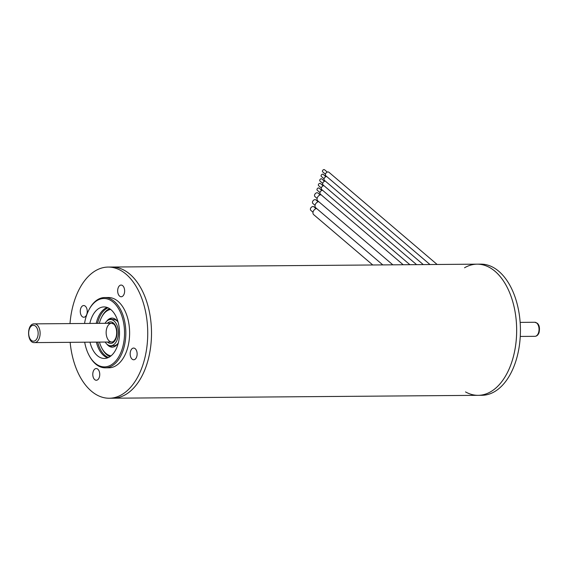 <?xml version="1.0" encoding="UTF-8"?>
<svg xmlns="http://www.w3.org/2000/svg" width="568" height="568" viewBox="0 0 568 568"><rect width="100%" height="100%" fill="white"/><g stroke="black" fill="none" stroke-linecap="round" stroke-linejoin="round"><path stroke-width="0.85" d="M129.894 274.188A65.583 39.036 89.5 0 1 150.527 347.779A65.583 39.036 89.5 0 1 112.989 398.211A65.583 39.036 -90.5 0 0 151.507 332.315A65.583 39.036 -90.5 0 0 111.953 267.038A65.583 39.036 89.5 0 1 129.894 274.188M464.539 267.776A65.583 39.036 89.5 0 1 477.113 264.163A65.583 39.036 89.5 0 1 495.055 271.312A65.583 39.036 89.5 0 1 515.687 344.904A65.583 39.036 89.5 0 1 478.149 395.328A65.583 39.036 89.5 0 1 465.519 391.92M107.189 307.466A25.766 15.336 -90.5 0 0 96.865 320.941A25.766 15.336 -90.5 0 0 96.233 323.384M96.375 342.121A25.766 15.336 -90.5 0 0 107.586 357.861M89.978 342.17A25.766 15.336 -90.5 0 0 104.391 358.458A25.766 15.336 -90.5 0 0 119.521 332.571A25.766 15.336 -90.5 0 0 103.987 306.926A25.766 15.336 -90.5 0 0 90.468 320.991A25.766 15.336 -90.5 0 0 89.829 323.433M84.689 342.213A34.201 20.356 -90.5 0 0 89.297 355.788A34.201 20.356 -90.5 0 0 122.404 348.212A34.201 20.356 -90.5 0 0 115.567 304.498A34.201 20.356 -90.5 0 0 88.935 309.83A34.201 20.356 -90.5 0 0 84.54 323.476M88.935 309.83L89.268 309.198A35.138 20.909 89.5 0 1 104.668 297.547A35.138 20.909 89.5 0 1 123.654 348.631A35.138 20.909 89.5 0 1 105.222 367.815A35.138 20.909 89.5 0 1 89.645 356.413L89.297 355.788M105.222 367.815L108.985 367.787A35.138 20.909 -90.5 0 0 129.618 332.486A35.138 20.909 -90.5 0 0 108.431 297.518L104.668 297.547M122.709 285.697A5.857 3.486 -90.5 0 0 121.105 285.058A5.857 3.486 -90.5 0 0 117.668 290.937A5.857 3.486 -90.5 0 0 121.197 296.766A5.857 3.486 -90.5 0 0 124.548 292.264A5.857 3.486 -90.5 0 0 122.709 285.697M136.774 356.576A5.857 3.486 -90.5 0 0 133.615 348.063A5.857 3.486 -90.5 0 0 130.171 353.942A5.857 3.486 -90.5 0 0 133.707 359.771A5.857 3.486 -90.5 0 0 136.774 356.576M94.707 379.616A5.857 3.486 -90.5 0 0 96.311 380.255A5.857 3.486 -90.5 0 0 99.748 374.369A5.857 3.486 -90.5 0 0 96.219 368.54A5.857 3.486 -90.5 0 0 92.868 373.041A5.857 3.486 -90.5 0 0 94.707 379.616M80.635 308.729A5.857 3.486 -90.5 0 0 83.801 317.242A5.857 3.486 -90.5 0 0 87.238 311.363A5.857 3.486 -90.5 0 0 83.709 305.534A5.857 3.486 -90.5 0 0 80.635 308.729M70.148 342.326A65.583 39.036 -90.5 0 0 109.226 398.239A65.583 39.036 -90.5 0 0 147.737 332.344A65.583 39.036 -90.5 0 0 108.19 267.066A65.583 39.036 -90.5 0 0 73.776 302.886A65.583 39.036 -90.5 0 0 69.999 323.59M480.883 264.134A65.583 39.036 89.5 0 1 520.43 329.412A65.583 39.036 89.5 0 1 481.912 395.3L478.149 395.328A65.583 39.036 89.5 0 0 516.667 329.44A65.583 39.036 89.5 0 0 477.113 264.163L480.883 264.134M108.431 357.506A25.532 15.194 89.5 0 1 104.938 355.376A25.532 15.194 89.5 0 1 100.6 349.874A25.532 15.194 89.5 0 1 97.66 342.113M97.511 323.369A25.532 15.194 89.5 0 1 100.33 315.567A25.532 15.194 89.5 0 1 108.041 307.806M105.052 323.313A13.114 7.81 89.5 0 1 110.483 319.521A13.114 7.81 89.5 0 1 118.392 332.578A13.114 7.81 89.5 0 1 110.689 345.756A13.114 7.81 89.5 0 1 107.103 344.329A13.114 7.81 89.5 0 1 105.201 342.05M110.483 319.521L113.501 319.5A13.114 7.81 89.5 0 1 117.328 321.14M117.505 344.031A13.114 7.81 89.5 0 1 113.706 345.734L110.689 345.756M111.037 355.838A23.302 13.866 89.5 0 1 105.904 353.388A23.302 13.866 89.5 0 1 101.928 348.326A23.302 13.866 89.5 0 1 99.471 342.099M99.329 323.355A23.302 13.866 89.5 0 1 101.686 317.086A23.302 13.866 89.5 0 1 110.668 309.432M110.022 356.605A24.594 14.64 89.5 0 1 106.599 354.531A24.594 14.64 89.5 0 1 102.403 349.192L101.928 348.326M101.686 317.086L102.141 316.213A24.594 14.64 89.5 0 1 109.645 308.687M118.371 342.703A14.519 8.641 89.5 0 1 112.208 347.147A14.519 8.641 89.5 0 1 108.239 345.564A14.519 8.641 89.5 0 1 106.862 344.109M106.685 321.225A14.519 8.641 89.5 0 1 111.981 318.101A14.519 8.641 89.5 0 1 118.208 322.454M109.191 319.713A14.519 8.641 89.5 0 1 112.542 318.13M112.776 347.112A14.519 8.641 89.5 0 1 109.397 345.585M100.841 350.307A25.936 15.435 89.5 0 1 100.735 350.108A25.936 15.435 89.5 0 1 97.731 342.106M97.582 323.369A25.936 15.435 89.5 0 1 100.458 315.325A25.936 15.435 89.5 0 1 100.564 315.126M382.796 264.908L315.744 207.76A3.749 2.677 -49.6 0 1 315.41 204.288A3.749 2.677 -49.6 0 1 318.669 201.619M315.062 205.339L312.911 203.507A2.343 1.676 -49.6 0 1 313.16 200.639A2.343 1.676 -49.6 0 1 315.95 199.936L318.101 201.775M372.757 264.986L313.692 214.654A3.749 2.677 -49.6 0 1 313.358 211.175A3.749 2.677 -49.6 0 1 316.617 208.506M313.011 212.226L310.859 210.394A2.343 1.676 -49.6 0 1 311.101 207.526A2.343 1.676 -49.6 0 1 313.898 206.823L316.049 208.662M392.836 264.83L317.796 200.873A3.749 2.677 -49.6 0 1 317.214 198.047A3.749 2.677 -49.6 0 1 320.998 194.696M317.114 198.452L314.963 196.613A2.343 1.676 -49.6 0 1 315.212 193.752A2.343 1.676 -49.6 0 1 318.002 193.049L320.153 194.888M403.202 264.745L320.387 194.171A2.343 1.676 -49.6 0 1 320.025 192.403A2.343 1.676 -49.6 0 1 322.603 190.301M319.976 192.587L317.249 190.266A1.406 1.001 -49.6 0 1 317.398 188.548A1.406 1.001 -49.6 0 1 319.074 188.129L321.8 190.45M409.897 264.695L321.758 189.577A2.343 1.676 -49.6 0 1 321.779 187.007A2.343 1.676 -49.6 0 1 323.973 185.708M321.346 188.001L318.62 185.679A1.406 1.001 -49.6 0 1 318.769 183.954A1.406 1.001 -49.6 0 1 320.444 183.535L323.171 185.857M416.592 264.638L323.128 184.99A2.343 1.676 -49.6 0 1 323.142 182.413A2.343 1.676 -49.6 0 1 325.343 181.121M322.716 183.407L319.99 181.085A1.406 1.001 -49.6 0 1 320.139 179.367A1.406 1.001 -49.6 0 1 321.815 178.948L324.534 181.27M423.288 264.589L324.491 180.397A2.343 1.676 -49.6 0 1 324.513 177.827A2.343 1.676 -49.6 0 1 326.714 176.527M429.983 264.532L325.862 175.803A2.343 1.676 -49.6 0 1 325.883 173.233A2.343 1.676 -49.6 0 1 328.9 172.239L437.14 264.482M324.079 178.813L321.36 176.492A1.406 1.001 -49.6 0 1 321.509 174.774A1.406 1.001 -49.6 0 1 323.185 174.355L325.904 176.676M325.45 174.22L322.731 171.905A1.406 1.001 -49.6 0 1 322.873 170.18A1.406 1.001 -49.6 0 1 324.548 169.761L327.274 172.083M37.034 324.889A9.372 5.573 89.5 0 1 39.98 335.404A9.372 5.573 89.5 0 1 34.62 342.603C26.689 343.413 26.533 323.192 34.47 323.866A9.372 5.573 89.5 0 1 37.034 324.889M35.528 326.153A7.966 4.743 -90.5 0 0 28.684 333.664A7.966 4.743 -90.5 0 0 36.032 339.927A7.966 4.743 -90.5 0 0 35.528 326.153M536.717 323.036A7.029 4.182 -90.5 0 0 534.8 322.269L537.257 323.22C539.38 325.002 539.969 328.176 539.032 332.749C538.102 335.063 536.725 336.256 534.907 336.327A7.029 4.182 -90.5 0 0 538.933 330.924A7.029 4.182 -90.5 0 0 536.717 323.036M107.352 323.291A10.778 6.411 89.5 0 1 113.451 323.036A10.778 6.411 89.5 0 1 116.27 337.726A10.778 6.411 89.5 0 1 107.494 342.035M111.647 323.263A9.372 5.573 -90.5 0 0 106.145 332.671A9.372 5.573 -90.5 0 0 111.789 342C113.217 342.149 114.587 340.722 115.915 337.719C118.478 328.978 113.714 323.469 113.671 324.101L111.647 323.263M109.226 398.239L478.149 395.328M108.19 267.066L477.113 264.163M113.685 323.242L34.47 323.866M113.827 341.986L34.62 342.603M520.26 336.441L534.907 336.327M520.146 322.383L534.8 322.269"/></g></svg>
